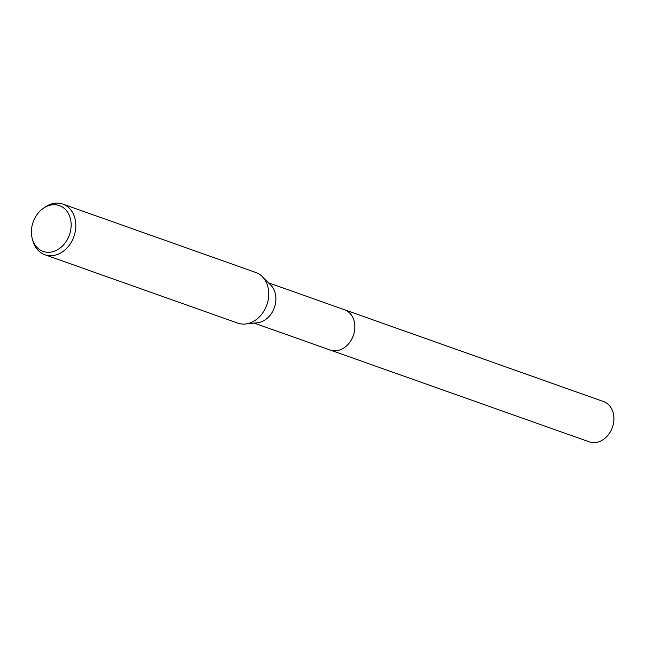 <?xml version="1.0" encoding="UTF-8"?>
<svg xmlns="http://www.w3.org/2000/svg" width="646" height="646" viewBox="0 0 646 646"><rect width="100%" height="100%" fill="white"/><g stroke="black" fill="none" stroke-linecap="round" stroke-linejoin="round"><path stroke-width="0.97" d="M268.47 282.811L344.496 309.749A21.366 16.933 109.5 0 1 354.686 329.581A21.366 16.933 109.5 0 1 340.087 349.857A21.366 16.933 109.5 0 1 330.219 350.035A21.383 16.941 109.5 0 1 329.702 349.857M344.132 309.628A21.375 16.933 109.5 0 1 354.719 329.339A21.375 16.933 109.5 0 1 340.095 349.866A21.375 16.933 109.5 0 1 329.856 349.914M43.04 208.529L44.736 207.318A26.874 21.294 109.5 0 1 50.404 204.306A26.874 21.294 109.5 0 1 62.823 204.079L255.751 272.459A26.874 21.294 109.5 0 1 262.252 276.593L270.731 285.064A21.366 16.933 109.5 0 1 275.059 305.356A21.366 16.933 109.5 0 1 261.154 321.886A21.366 16.933 109.5 0 1 257.374 322.766L245.448 324.001A26.874 21.294 109.5 0 1 237.793 323.121L44.865 254.742A26.874 21.294 109.5 0 1 32.857 240.845L32.3 238.834A24.298 19.251 109.5 0 1 43.04 208.529A24.298 19.251 109.5 0 1 48.167 205.808A24.298 19.251 109.5 0 1 70.907 221.384A24.298 19.251 109.5 0 1 54.385 251.197A24.298 19.251 109.5 0 1 32.3 238.834M262.252 276.593A26.874 21.294 109.5 0 1 267.694 302.118A26.874 21.294 109.5 0 1 250.212 322.895A26.874 21.294 109.5 0 1 245.448 324.001M62.823 204.079A26.874 21.294 109.5 0 1 75.639 229.015A26.874 21.294 109.5 0 1 57.284 254.516A26.874 21.294 109.5 0 1 44.865 254.742M343.979 309.571A21.383 16.941 109.5 0 1 344.504 309.741L603.574 401.578A21.366 16.933 109.5 0 1 613.7 415.459A21.366 16.933 109.5 0 1 607.062 436.292A21.366 16.933 109.5 0 1 589.297 441.864L254.193 323.097M344.504 309.741A21.383 16.941 109.5 0 1 354.638 323.63A21.383 16.941 109.5 0 1 348 344.471A21.383 16.941 109.5 0 1 330.219 350.051"/></g></svg>
